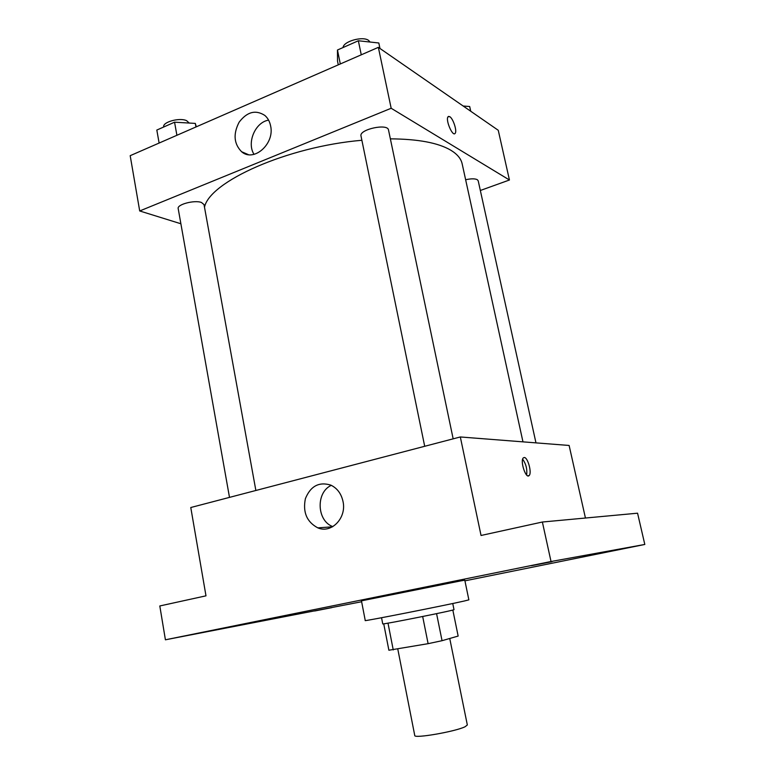 <?xml version="1.0" encoding="UTF-8"?>
<svg xmlns="http://www.w3.org/2000/svg" width="775" height="775" viewBox="0 0 775 775"><rect width="100%" height="100%" fill="white"/><g stroke="black" fill="none" stroke-linecap="round" stroke-linejoin="round"><path stroke-width="1.16" d="M397.798 649.111L414.751 735.485C413.772 738.808 455.361 731.619 465.077 726.747L467.335 724.974L449.742 638.484M422.675 616.512L428.11 643.676L388.885 650.235L383.732 623.827M452.823 610.032L458.151 636.062L442.05 640.692L428.11 643.676M436.577 613.655L442.05 640.692M452.745 603.502L453.995 609.634C456.349 609.964 380.69 625.076 382.743 623.875L381.542 617.733M388.004 623.148L393.245 649.925M464.38 600.993L468.865 599.85L464.797 580.204L460.253 580.988L361.46 600.848L365.257 620.552C361.78 621.86 445.131 605.42 464.38 600.993M201.752 632.603L222.968 628.438L201.752 632.603M531.514 565.673L552.062 561.652L531.514 565.673M606.428 551.955L623.139 548.661L606.428 551.955M314.679 610.991L331.855 607.619L314.679 610.991M464.932 580.843L644.81 544.457L551.025 561.517L165.414 639.801L361.634 601.739M585.445 518.029L569.121 445.46L460.321 436.964L481.043 535.477L542.374 522.021L637.563 513.195L644.81 544.457M542.374 522.021L551.025 561.517M460.321 436.964L190.776 507.518L205.985 595.83L159.805 605.963L165.414 639.801M343.025 501.512C346.783 518 331.4 533.859 317.818 527.862C306.793 521.962 302.647 512.227 305.398 498.635C310.581 486.041 319.067 481.537 330.857 485.131C337.241 488.24 341.3 493.704 343.025 501.512M524.239 457.502C527.823 457.221 532.125 473.031 529.141 475.521C525.983 479.386 519.86 460.892 523.309 457.899L524.239 457.502M522.65 459.188C526.022 463.954 527.349 469.233 526.632 475.007M332.824 526.613C316.694 520.877 315.696 492.28 331.322 485.344M390.368 138.851C418.142 139.045 438.272 142.833 450.779 150.205C457.25 154.138 461.048 158.681 462.162 163.845L522.97 441.857M204.493 207.254C209.424 181.747 287.089 146.649 361.877 140.275M453.162 438.834L388.517 130.016C387.829 123.099 358.873 129.425 361.005 136.013L424.7 446.284M465.639 179.742C471.006 178.57 474.881 178.541 477.255 179.655L478.194 180.759L535.971 442.864M229.497 497.385L178.192 208.611C176.787 204.455 194.641 199.756 201.5 202.498L204.019 204.6L255.866 490.478M480.335 190.485L509.437 180.003L391.172 108.267L139.703 210.965L180.885 223.762M139.703 210.965L130.19 155.678L378.355 47.352L498.257 130.287L509.437 180.003M378.355 47.352L391.172 108.267M270.611 125.889C274.883 143.937 253.657 162.537 241.606 151.726C233.847 143.801 233.033 133.939 239.155 122.15C247.109 111.774 255.663 109.537 264.837 115.436C267.801 118.013 269.719 121.501 270.611 125.889M448.493 116.415L449.791 116.696C453.259 118.643 457.308 131.353 455.119 133.387C452.61 137.049 445.199 119.573 448.086 116.725L449.8 116.696C453.249 118.643 457.298 131.362 455.119 133.387L454.702 133.697M254.045 154.361C246.508 142.862 255.256 122.14 268.596 120.144M379.973 48.467L378.81 42.983L358.35 40.765L337.464 50.017L337.512 61.08L338.278 64.848M358.35 40.765L361.266 54.812M337.464 50.017L340.312 63.957M343.054 47.537C343.383 41.327 362.962 35.863 368.619 40.436L370.024 42.024M196.317 126.809L195.31 123.409L174.559 122.198L156.821 130.055L159.117 143.055M195.31 123.409L195.959 126.974M174.559 122.198L176.903 135.286M163.699 127.003C162.208 122.072 179.781 117.238 186.697 120.716L189.216 123.051M470.735 111.242L469.679 106.514L463.159 106.01M459.672 103.598L461.241 104.683M527.823 475.84L529.141 475.521M332.465 526.826L317.818 527.862M248.387 154.642L241.606 151.726"/></g></svg>
